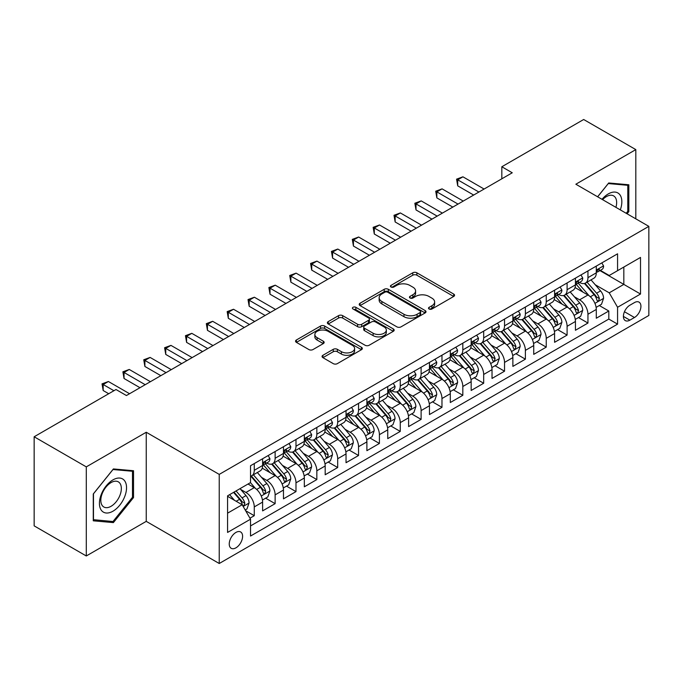 <?xml version="1.0" encoding="UTF-8"?>
<svg xmlns="http://www.w3.org/2000/svg" width="683" height="683" viewBox="0 0 683 683"><rect width="100%" height="100%" fill="white"/><g stroke="black" fill="none" stroke-linecap="round" stroke-linejoin="round"><path stroke-width="1.02" d="M429.095 308.998A2.023 1.17 0 0 0 431.963 308.998L453.717 296.439A2.894 1.673 0 0 0 454.562 295.252A2.894 1.673 0 0 0 453.717 294.074L416.869 272.799A2.894 1.673 0 0 0 412.771 272.799L391.026 285.357A2.023 1.17 0 0 0 390.428 286.186A2.023 1.17 0 0 0 391.026 287.014A2.023 1.17 0 0 0 393.886 287.014L396.703 285.392A9.263 5.344 0 0 1 409.8 285.392L412.874 287.159A9.263 5.344 0 0 1 415.588 290.941A9.263 5.344 0 0 1 412.874 294.723L410.056 296.345A2.023 1.17 0 0 0 409.467 297.173A2.023 1.17 0 0 0 410.056 298.001A2.023 1.17 0 0 0 412.925 298.001L415.742 296.379A9.263 5.344 0 0 1 428.839 296.379L431.912 298.155A9.263 5.344 0 0 1 434.627 301.937A9.263 5.344 0 0 1 431.912 305.719L429.095 307.341A2.023 1.17 0 0 0 428.506 308.17A2.023 1.17 0 0 0 429.095 308.998L429.095 307.341M235.925 547.843A9.434 5.447 120 0 0 242.089 539.527A9.434 5.447 120 0 0 240.638 531.963A9.434 5.447 120 0 0 235.925 532.433A9.434 5.447 120 0 0 229.753 540.748A9.434 5.447 120 0 0 231.204 548.312A9.434 5.447 120 0 0 235.925 547.843M322.905 355.297A2.894 1.673 0 0 0 322.06 356.475A2.894 1.673 0 0 0 322.905 357.661L333.244 363.629A2.894 1.673 0 0 0 337.342 363.629L361.495 349.679A2.894 1.673 0 0 0 362.34 348.501A2.894 1.673 0 0 0 361.495 347.314L324.647 326.047A2.894 1.673 0 0 0 320.549 326.047L296.396 339.989A2.894 1.673 0 0 0 295.551 341.167A2.894 1.673 0 0 0 296.396 342.354L308.887 349.559A2.894 1.673 0 0 0 312.976 349.559L323.315 343.592A2.894 1.673 0 0 0 324.16 342.414A2.894 1.673 0 0 0 323.315 341.227L317.125 337.658A7.744 4.474 0 0 1 314.854 334.491A7.744 4.474 0 0 1 319.635 330.359A7.744 4.474 0 0 1 328.079 331.332L352.334 345.333A7.744 4.474 0 0 1 354.605 348.501A7.744 4.474 0 0 1 349.824 352.633A7.744 4.474 0 0 1 341.38 351.66L337.342 349.329A2.894 1.673 0 0 0 333.244 349.329L322.905 355.297L322.905 357.661M146.247 432.254L86.289 466.873L34.15 436.77L34.15 525.867L86.289 555.971L146.247 521.36L219.234 563.501L219.234 474.395L146.247 432.254L146.247 521.36M635.813 218.833L635.813 149.603L575.854 184.222L648.85 226.363L219.234 474.395M635.813 149.603L583.675 119.499L501.826 166.763L501.826 178.801M34.15 436.77L116.008 389.515L126.432 395.534L512.25 172.782L501.826 166.763M396.908 326.867A2.894 1.673 0 0 0 400.998 326.867L425.159 312.925A2.894 1.673 0 0 0 426.004 311.747A2.894 1.673 0 0 0 425.159 310.56L388.311 289.285A2.894 1.673 0 0 0 384.213 289.285L360.061 303.235A2.894 1.673 0 0 0 359.215 304.413A2.894 1.673 0 0 0 360.061 305.6L396.908 326.867M353.811 309.433A2.023 1.17 0 0 1 355.86 309.715L355.86 307.307L393.323 328.941A2.894 1.673 0 0 1 394.176 330.12A2.894 1.673 0 0 1 393.323 331.306L369.17 345.248A2.894 1.673 0 0 1 365.072 345.248L328.233 323.973L328.233 321.608A2.894 1.673 0 0 0 327.379 322.794A2.894 1.673 0 0 0 328.233 323.973M328.233 321.608L338.563 315.64A2.894 1.673 0 0 1 342.661 315.64L357.602 324.271A2.894 1.673 0 0 0 361.7 324.271L368.555 320.31A2.894 1.673 0 0 0 369.401 319.132A2.894 1.673 0 0 0 368.555 317.945L353 308.964A2.023 1.17 0 0 1 352.402 308.135A2.023 1.17 0 0 1 353.657 307.06A2.023 1.17 0 0 1 355.86 307.307M249.944 518.192L254.272 515.699L245.615 510.696M240.698 489.438L245.931 492.46A11.799 6.813 60 0 1 254.272 506.906L262.614 502.09L262.614 510.884L275.129 503.653L265.636 498.18M261.555 477.391L266.788 480.414A11.799 6.813 60 0 1 275.129 494.868L283.471 490.053L283.471 498.838L295.987 491.615L286.493 486.134M282.403 465.354L287.645 468.376A11.799 6.813 60 0 1 295.987 482.83L304.328 478.006L304.328 486.8L316.835 479.577L307.35 474.096M303.261 453.316L308.494 456.338A11.799 6.813 60 0 1 316.835 470.783L325.185 465.968L325.185 474.762L337.692 467.531L328.207 462.058M324.118 441.269L329.351 444.3A11.799 6.813 60 0 1 337.692 458.745L346.033 453.93L346.033 462.715L358.549 455.493L349.056 450.012M344.975 429.231L350.208 432.254A11.799 6.813 60 0 1 358.549 446.708L366.891 441.884L366.891 450.678L379.406 443.455L369.913 437.974M365.823 417.193L371.065 420.216A11.799 6.813 60 0 1 379.406 434.661L387.748 429.846L387.748 438.64L400.255 431.417L390.77 425.936M386.68 405.156L391.914 408.178A11.799 6.813 60 0 1 400.255 422.623L408.605 417.808L408.605 426.593L421.112 419.371L411.627 413.898M407.538 393.109L412.771 396.131A11.799 6.813 60 0 1 421.112 410.585L429.453 405.77L429.453 414.555L441.969 407.333L432.476 401.852M428.395 381.071L433.628 384.094A11.799 6.813 60 0 1 441.969 398.539L450.31 393.724L450.31 402.518L462.826 395.295L453.333 389.814M449.243 369.033L454.485 372.056A11.799 6.813 60 0 1 462.826 386.501L471.168 381.686L471.168 390.471L483.675 383.248L474.19 377.776M470.1 356.987L475.334 360.009A11.799 6.813 60 0 1 483.675 374.463L492.025 369.648L492.025 378.433L504.532 371.211L495.047 365.729M490.957 344.949L496.191 347.971A11.799 6.813 60 0 1 504.532 362.417L512.873 357.602L512.873 366.395L525.389 359.173L515.896 353.692M511.815 332.911L517.048 335.934A11.799 6.813 60 0 1 525.389 350.379L533.73 345.564L533.73 354.357L546.246 347.126L536.753 341.654M532.663 320.865L537.905 323.887A11.799 6.813 60 0 1 546.246 338.341L554.587 333.526L554.587 342.311L567.095 335.088L557.61 329.607M553.52 308.827L558.754 311.849A11.799 6.813 60 0 1 567.095 326.303L575.445 321.48L575.445 330.273L587.952 323.05L587.952 314.257A11.799 6.813 -120 0 0 579.611 299.811L574.377 296.789M578.467 317.569L587.952 323.05M262.614 502.09A11.799 6.813 -120 0 0 254.272 487.645L248.014 484.034M283.471 490.053A11.799 6.813 -120 0 0 275.129 475.599L262.229 468.154M304.328 478.006A11.799 6.813 -120 0 0 295.987 463.561L283.086 456.116M325.185 465.968A11.799 6.813 -120 0 0 316.835 451.523L303.944 444.078M346.033 453.93A11.799 6.813 -120 0 0 337.692 439.476L324.801 432.032M366.891 441.884A11.799 6.813 -120 0 0 358.549 427.438L345.649 419.994M387.748 429.846A11.799 6.813 -120 0 0 379.406 415.401L366.506 407.956M408.605 417.808A11.799 6.813 -120 0 0 400.255 403.354L387.363 395.909M429.453 405.77A11.799 6.813 -120 0 0 421.112 391.316L408.221 383.872M450.31 393.724A11.799 6.813 -120 0 0 441.969 379.278L429.069 371.834M471.168 381.686A11.799 6.813 -120 0 0 462.826 367.241L449.926 359.787M492.025 369.648A11.799 6.813 -120 0 0 483.675 355.194L470.783 347.749M512.873 357.602A11.799 6.813 -120 0 0 504.532 343.156L491.64 335.712M533.73 345.564A11.799 6.813 -120 0 0 525.389 331.118L512.489 323.665M554.587 333.526A11.799 6.813 -120 0 0 546.246 319.072L533.346 311.627M575.445 321.48A11.799 6.813 -120 0 0 567.095 307.034L554.203 299.589M634.464 302.578L629.871 305.224A9.144 5.276 120 0 0 623.895 313.284A9.144 5.276 120 0 0 625.304 320.609A9.144 5.276 120 0 0 629.871 320.156L634.464 317.51A9.144 5.276 120 0 0 640.432 309.45A9.144 5.276 120 0 0 639.032 302.125A9.144 5.276 120 0 0 634.464 302.578M219.234 563.501L648.85 315.461L648.85 226.363M227.576 513.164L242.175 504.737L250.524 519.191L250.524 536.044L617.569 324.135L617.569 307.273L609.227 292.828L595.235 284.743M250.524 519.191L227.576 532.433L227.576 495.832L250.524 482.582L250.524 465.729L617.569 253.811L617.569 270.673L640.509 257.423L640.509 294.031L617.569 307.273M266.677 463.014L266.788 463.083A11.799 6.813 60 0 0 272.688 463.663L281.029 458.848A11.799 6.813 -120 0 0 283.471 453.444L283.471 446.708M287.534 450.976L287.645 451.036A11.799 6.813 60 0 0 293.545 451.625L301.886 446.81A11.799 6.813 -120 0 0 304.328 441.406L304.328 434.661M308.392 438.938L308.494 438.998A11.799 6.813 60 0 0 314.393 439.579L322.735 434.764A11.799 6.813 -120 0 0 325.185 429.368L325.185 422.623M329.24 426.892L329.351 426.96A11.799 6.813 60 0 0 335.251 427.541L343.592 422.726A11.799 6.813 -120 0 0 346.033 417.322L346.033 410.585M350.097 414.854L350.208 414.914A11.799 6.813 60 0 0 356.108 415.503L364.449 410.688A11.799 6.813 -120 0 0 366.891 405.284L366.891 398.539M370.954 402.816L371.065 402.876A11.799 6.813 60 0 0 376.965 403.457L385.306 398.641A11.799 6.813 -120 0 0 387.748 393.246L387.748 386.501M391.811 390.77L391.914 390.838A11.799 6.813 60 0 0 397.813 391.419L406.154 386.604A11.799 6.813 -120 0 0 408.605 381.199L408.605 374.463M412.66 378.732L412.771 378.792A11.799 6.813 60 0 0 418.67 379.381L427.012 374.566A11.799 6.813 -120 0 0 429.453 369.161L429.453 362.417M433.517 366.694L433.628 366.754A11.799 6.813 60 0 0 439.528 367.343L447.869 362.519A11.799 6.813 -120 0 0 450.31 357.124L450.31 350.379M454.374 354.648L454.485 354.716A11.799 6.813 60 0 0 460.376 355.297L468.726 350.481A11.799 6.813 -120 0 0 471.168 345.086L471.168 338.341M475.231 342.61L475.334 342.67A11.799 6.813 60 0 0 481.233 343.259L489.574 338.444A11.799 6.813 -120 0 0 492.025 333.039L492.025 326.295M496.08 330.572L496.191 330.632A11.799 6.813 60 0 0 502.09 331.221L510.432 326.397A11.799 6.813 -120 0 0 512.873 321.001L512.873 314.257M516.937 318.526L517.048 318.594A11.799 6.813 60 0 0 522.947 319.174L531.289 314.359A11.799 6.813 -120 0 0 533.73 308.964L533.73 302.219M537.794 306.488L537.905 306.556A11.799 6.813 60 0 0 543.796 307.137L552.146 302.321A11.799 6.813 -120 0 0 554.587 296.917L554.587 290.181M558.651 294.45L558.754 294.51A11.799 6.813 60 0 0 564.653 295.099L572.994 290.284A11.799 6.813 -120 0 0 575.445 284.879L575.445 278.135M250.524 525.927L608.809 319.072L608.809 311.004L596.293 318.235L596.293 309.442A11.799 6.813 -120 0 0 587.952 294.996L575.06 287.552M579.5 282.412L579.611 282.472A11.799 6.813 -120 0 0 585.51 283.052A11.799 6.813 -120 0 0 587.952 277.657L587.952 270.912M585.51 283.052L593.851 278.237A11.799 6.813 -120 0 0 596.293 272.841L596.293 266.097M254.272 463.561L254.272 470.305A11.799 6.813 60 0 1 251.831 475.701A11.799 6.813 60 0 1 250.524 476.179M251.831 475.701L260.172 470.886A11.799 6.813 -120 0 0 262.614 465.49L262.614 458.745M275.129 451.523L275.129 458.259A11.799 6.813 60 0 1 272.688 463.663M295.987 439.476L295.987 446.221A11.799 6.813 60 0 1 293.545 451.625M316.835 427.438L316.835 434.183A11.799 6.813 60 0 1 314.393 439.579M337.692 415.401L337.692 422.145A11.799 6.813 60 0 1 335.251 427.541M358.549 403.354L358.549 410.099A11.799 6.813 60 0 1 356.108 415.503M379.406 391.316L379.406 398.061A11.799 6.813 60 0 1 376.965 403.457M400.255 379.278L400.255 386.023A11.799 6.813 60 0 1 397.813 391.419M421.112 367.232L421.112 373.977A11.799 6.813 60 0 1 418.67 379.381M441.969 355.194L441.969 361.939A11.799 6.813 60 0 1 439.528 367.343M462.826 343.156L462.826 349.901A11.799 6.813 60 0 1 460.376 355.297M483.675 331.118L483.675 337.854A11.799 6.813 60 0 1 481.233 343.259M504.532 319.072L504.532 325.817A11.799 6.813 60 0 1 502.09 331.221M525.389 307.034L525.389 313.779A11.799 6.813 60 0 1 522.947 319.174M546.246 294.996L546.246 301.732A11.799 6.813 60 0 1 543.796 307.137M567.095 282.95L567.095 289.694A11.799 6.813 60 0 1 564.653 295.099M567.095 326.303L567.095 335.088M546.246 338.341L546.246 347.126M525.389 350.379L525.389 359.173M504.532 362.417L504.532 371.211M483.675 374.463L483.675 383.248M462.826 386.501L462.826 395.295M441.969 398.539L441.969 407.333M421.112 410.585L421.112 419.371M400.255 422.623L400.255 431.417M379.406 434.661L379.406 443.455M358.549 446.708L358.549 455.493M337.692 458.745L337.692 467.531M316.835 470.783L316.835 479.577M295.987 482.83L295.987 491.615M275.129 494.868L275.129 503.653M254.272 506.906L254.272 515.699M242.175 504.737L227.576 496.31M609.227 292.828L623.827 284.401L623.827 267.062L640.509 257.423M599.939 270.605L640.509 294.031M600.357 270.366L609.227 275.488L617.569 270.673M86.289 466.873L86.289 555.971M599.315 305.532L608.809 311.004M608.809 319.072L617.569 324.135M627.071 213.788L628.83 211.602L628.83 184.769L608.707 182.976L597.608 196.781M93.272 520.805L113.395 522.606L133.526 497.565L133.526 470.732L113.395 468.939L93.272 493.971L93.272 520.805M627.788 211.004L628.83 211.602M132.485 496.968L133.526 497.565M111.269 521.377L113.395 522.606M429.906 309.279L431.912 308.127A9.263 5.344 0 0 0 434.627 304.345L434.627 301.937M415.588 290.941L415.588 293.349A9.263 5.344 0 0 1 412.874 297.131L410.867 298.292M453.674 296.456L416.869 275.206A2.894 1.673 0 0 0 412.771 275.206L391.829 287.295M425.116 312.951L388.311 291.692A2.894 1.673 0 0 0 384.213 291.692L360.095 305.617M420.036 312.566A2.023 1.17 0 0 0 420.634 311.747A2.023 1.17 0 0 0 420.036 310.919L387.696 292.239A2.023 1.17 0 0 0 384.828 292.239L381.865 293.955A9.263 5.344 0 0 0 379.15 297.737A9.263 5.344 0 0 0 381.865 301.519L403.969 314.282A9.263 5.344 0 0 0 417.074 314.282L420.036 312.566L420.036 314.974A2.023 1.17 0 0 0 420.634 314.154L420.634 311.747M379.15 297.737L379.15 300.144A9.263 5.344 0 0 0 381.865 303.926L381.865 301.519M420.036 314.974L417.074 316.69A9.263 5.344 0 0 1 403.969 316.69L381.865 303.926M328.267 323.998L338.563 318.047L338.563 315.64M369.401 319.132L369.401 321.539A2.894 1.673 0 0 1 368.555 322.718L361.7 326.679A2.894 1.673 0 0 1 357.602 326.679L342.661 318.047A2.894 1.673 0 0 0 338.563 318.047M355.86 309.715L393.288 331.323M373.114 333.227A7.744 4.474 0 0 0 381.549 334.192A7.744 4.474 0 0 0 386.33 330.06A7.744 4.474 0 0 0 384.059 326.901L375.513 321.966A2.894 1.673 0 0 0 371.424 321.966L364.56 325.928A2.894 1.673 0 0 0 363.715 327.106A2.894 1.673 0 0 0 364.56 328.292L373.114 333.227L373.114 335.635A7.744 4.474 0 0 0 381.549 336.599A7.744 4.474 0 0 0 386.33 332.467L386.33 330.06M363.715 327.106L363.715 329.513A2.894 1.673 0 0 0 364.56 330.7L364.56 328.292M373.114 335.635L364.56 330.7M354.605 348.501L354.605 350.908A7.744 4.474 0 0 1 349.824 355.04A7.744 4.474 0 0 1 341.38 354.067L337.342 351.736A2.894 1.673 0 0 0 333.244 351.736L322.948 357.679M314.854 334.491L314.854 336.898A7.744 4.474 0 0 0 317.125 340.066L317.125 337.658M323.281 343.617L317.125 340.066M361.452 349.705L324.647 328.455A2.894 1.673 0 0 0 320.549 328.455L296.439 342.371M596.122 307.376L601.51 304.268L603.593 298.24A7.812 4.516 -120 0 0 600.553 290.907L591.026 279.876M589.113 295.756L578.219 283.146M582.915 292.085L576.597 284.768A18.731 10.817 -120 0 0 576.017 284.111M584.443 283.479L594.082 294.638A7.812 4.516 60 0 1 596.874 300.025L597.437 300.947L598.496 300.802L599.375 298.573A7.812 4.516 -120 0 0 596.592 293.195L587.056 282.164M585.015 283.3L595.371 295.287A3.978 2.297 60 0 1 596.37 296.849L599.375 298.573M601.825 262.904L603.593 265.977A7.812 4.516 60 0 1 601.979 269.435L598.018 271.723A7.812 4.516 -120 0 0 599.375 269.922L599.213 269.23M478.885 192.043L457.712 179.825L462.929 176.812L484.093 189.037M596.558 272.09L596.592 272.09A7.812 4.516 -120 0 0 598.018 271.723M598.368 269.341L599.375 269.922C598.88 268.743 598.052 269.222 596.874 271.364A7.812 4.516 60 0 1 596.293 272.474M473.669 195.056L457.712 185.844L457.712 179.825L456.568 179.159L462.929 176.812M457.712 185.844L456.568 179.159M620.301 209.877A19.167 11.065 120 0 0 608.288 193.912A19.167 11.065 120 0 0 602.005 199.316M615.921 207.35A14.514 8.384 120 0 0 613.641 195.901A14.514 8.384 120 0 0 606.384 196.619A14.514 8.384 120 0 0 602.585 199.649M597.651 196.798L608.288 183.565L627.788 185.306L627.788 211.312L626.2 213.284M626.49 184.564L627.788 185.306M124.724 496.575A19.167 11.065 120 0 0 119.756 478.057A19.167 11.065 120 0 0 101.246 494.483A19.167 11.065 120 0 0 106.207 513.001A19.167 11.065 120 0 0 124.724 496.575M119.969 495.226A14.514 8.384 120 0 0 118.338 481.856A14.514 8.384 120 0 0 102.194 493.638A14.514 8.384 120 0 0 103.825 506.999A14.514 8.384 120 0 0 119.969 495.226M93.486 519.789L93.486 493.783L112.985 469.528L132.485 471.27L132.485 497.267L112.985 521.53L93.272 519.669M131.187 470.527L132.485 471.27M575.265 319.413L580.652 316.306L582.736 310.287A7.812 4.516 -120 0 0 579.696 302.945L570.168 291.914M568.256 307.794L557.371 295.184M562.058 304.123L555.74 296.806A18.731 10.817 -120 0 0 555.159 296.157M563.595 295.517L573.233 306.676A7.812 4.516 60 0 1 576.017 312.063L576.589 312.993L577.639 312.84L578.518 310.62A7.812 4.516 -120 0 0 575.735 305.233L566.207 294.202M564.158 295.338L574.514 307.324A3.978 2.297 60 0 1 575.521 308.887L578.518 310.62M554.408 331.46L559.795 328.344L561.887 322.325A7.812 4.516 -120 0 0 558.839 314.983L549.311 303.952M547.399 319.84L536.514 307.23M541.209 316.169L534.883 308.844A18.731 10.817 -120 0 0 534.302 308.195M542.737 307.563L552.376 318.722A7.812 4.516 60 0 1 555.159 324.101L555.731 325.031L556.79 324.877L557.661 322.658A7.812 4.516 -120 0 0 554.878 317.271L545.35 306.24M543.301 307.376L553.657 319.371A3.978 2.297 60 0 1 554.664 320.925L557.661 322.658M533.551 343.498L538.947 340.39L541.03 334.363A7.812 4.516 -120 0 0 537.982 327.029L528.454 315.998M526.55 331.878L515.656 319.268M520.352 328.207L514.026 320.89A18.731 10.817 -120 0 0 513.445 320.233M521.88 319.601L531.519 330.76A7.812 4.516 60 0 1 534.311 336.147L534.874 337.069L535.933 336.924L536.812 334.696A7.812 4.516 -120 0 0 534.021 329.317L524.493 318.287M522.452 319.422L532.808 331.409A3.978 2.297 60 0 1 533.807 332.962L536.812 334.696M512.702 355.536L518.09 352.428L520.173 346.409A7.812 4.516 -120 0 0 517.133 339.067L507.606 328.036M505.693 343.916L494.799 331.306M499.495 340.245L493.177 332.928A18.731 10.817 -120 0 0 492.597 332.279M501.032 331.639L510.662 342.798A7.812 4.516 60 0 1 513.454 348.185L514.017 349.107L515.076 348.962L515.955 346.742A7.812 4.516 -120 0 0 513.172 341.355L503.636 330.324M501.595 331.46L511.951 343.447A3.978 2.297 60 0 1 512.95 345.009L515.955 346.742M580.968 274.942L582.736 278.015A7.812 4.516 60 0 1 581.122 281.473L577.161 283.761A7.812 4.516 -120 0 0 578.518 281.959L578.356 281.268M458.028 204.089L436.855 191.863L442.072 188.858L463.245 201.075M575.701 284.128L575.735 284.128A7.812 4.516 -120 0 0 577.161 283.761M577.511 281.379L578.518 281.959C578.031 280.781 577.195 281.268 576.017 283.402A7.812 4.516 60 0 1 575.445 284.521M452.812 207.094L436.855 197.891L436.855 191.863L435.711 191.206L442.072 188.858M436.855 197.891L435.711 191.206M560.111 286.988L561.887 290.053A7.812 4.516 60 0 1 560.265 293.511L556.303 295.799A7.812 4.516 -120 0 0 557.661 294.006L557.499 293.306M437.171 216.127L416.007 203.91L421.215 200.896L442.388 213.122M554.844 296.166L554.878 296.166A7.812 4.516 -120 0 0 556.303 295.799M556.654 293.417L557.661 294.006C557.174 292.828 556.338 293.306 555.159 295.449A7.812 4.516 60 0 1 554.587 296.559M431.955 219.141L416.007 209.929L416.007 203.91L414.854 203.244L421.215 200.896M416.007 209.929L414.854 203.244M539.254 299.026L541.03 302.099A7.812 4.516 60 0 1 539.408 305.557L535.446 307.845A7.812 4.516 -120 0 0 536.812 306.044L536.642 305.352M416.314 228.165L395.15 215.948L400.366 212.934L421.531 225.159M533.995 308.212L534.021 308.212A7.812 4.516 -120 0 0 535.446 307.845M535.796 305.463L536.812 306.044C536.317 304.866 535.481 305.344 534.311 307.487A7.812 4.516 60 0 1 533.73 308.596M411.106 231.178L395.15 221.966L395.15 215.948L394.006 215.282L400.366 212.934M395.15 221.966L394.006 215.282M518.406 311.064L520.173 314.137A7.812 4.516 60 0 1 518.559 317.595L514.598 319.883A7.812 4.516 -120 0 0 515.955 318.082L515.793 317.39M395.466 240.211L374.293 227.985L379.509 224.98L400.673 237.197M513.138 320.25L513.172 320.25A7.812 4.516 -120 0 0 514.598 319.883M514.948 317.501L515.955 318.082C515.46 316.903 514.632 317.39 513.454 319.524A7.812 4.516 60 0 1 512.873 320.643M390.249 243.216L374.293 234.004L374.293 227.985L373.149 227.328L379.509 224.98M374.293 234.004L373.149 227.328M491.845 367.582L497.233 364.466L499.316 358.447A7.812 4.516 -120 0 0 496.276 351.105L486.748 340.074M484.836 355.963L473.951 343.353M478.638 352.291L472.32 344.966A18.731 10.817 -120 0 0 471.74 344.317M480.175 343.686L489.813 354.844A7.812 4.516 60 0 1 492.597 360.223L493.169 361.153L494.219 361L495.098 358.78A7.812 4.516 -120 0 0 492.315 353.393L482.787 342.362M480.738 343.498L491.094 355.493A3.978 2.297 60 0 1 492.101 357.047L495.098 358.78M497.548 323.11L499.316 326.175A7.812 4.516 60 0 1 497.702 329.633L493.741 331.921A7.812 4.516 -120 0 0 495.098 330.12L494.936 329.428M374.608 252.249L353.435 240.032L358.652 237.018L379.825 249.235M492.281 332.288L492.315 332.288A7.812 4.516 -120 0 0 493.741 331.921M494.091 329.539L495.098 330.12C494.612 328.95 493.775 329.428 492.597 331.571A7.812 4.516 60 0 1 492.025 332.681M369.392 255.263L353.435 246.051L353.435 240.032L352.291 239.366L358.652 237.018M353.435 246.051L352.291 239.366M470.988 379.62L476.375 376.512L478.467 370.485A7.812 4.516 -120 0 0 475.419 363.151L465.891 352.121M463.979 368L453.094 355.391M457.789 364.329L451.463 357.013A18.731 10.817 -120 0 0 450.882 356.355M459.317 355.723L468.956 366.882A7.812 4.516 60 0 1 471.74 372.269L472.312 373.191L473.37 373.046L474.241 370.818A7.812 4.516 -120 0 0 471.458 365.439L461.93 354.4M459.881 355.544L470.237 367.531A3.978 2.297 60 0 1 471.244 369.085L474.241 370.818M476.691 335.148L478.467 338.222A7.812 4.516 60 0 1 476.845 341.679L472.884 343.967A7.812 4.516 -120 0 0 474.241 342.166L474.079 341.474M353.751 264.287L332.587 252.07L337.795 249.056L358.968 261.282M471.424 344.326L471.458 344.326A7.812 4.516 -120 0 0 472.884 343.967M473.234 341.577L474.241 342.166C473.754 340.988 472.918 341.466 471.74 343.609A7.812 4.516 60 0 1 471.168 344.719M348.535 267.301L332.587 258.089L332.587 252.07L331.434 251.404L337.795 249.056M332.587 258.089L331.434 251.404M450.131 391.658L455.527 388.55L457.61 382.531A7.812 4.516 -120 0 0 454.562 375.189L445.034 364.159M443.13 380.038L432.237 367.428M436.932 376.367L430.606 369.051A18.731 10.817 -120 0 0 430.025 368.402M438.46 367.761L448.099 378.92A7.812 4.516 60 0 1 450.891 384.307L451.454 385.229L452.513 385.084L453.392 382.864A7.812 4.516 -120 0 0 450.601 377.477L441.073 366.447M439.032 367.582L449.388 379.569A3.978 2.297 60 0 1 450.387 381.131L453.392 382.864M455.834 347.186L457.61 350.259A7.812 4.516 60 0 1 455.988 353.717L452.026 356.005A7.812 4.516 -120 0 0 453.392 354.204L453.222 353.512M332.894 276.333L311.73 264.108L316.946 261.102L338.111 273.32M450.575 356.372L450.601 356.372A7.812 4.516 -120 0 0 452.026 356.005M452.377 353.623L453.392 354.204C452.897 353.026 452.061 353.512 450.891 355.647A7.812 4.516 60 0 1 450.31 356.765M327.686 279.338L311.73 270.126L311.73 264.108L310.586 263.45L316.946 261.102M311.73 270.126L310.586 263.45M429.283 403.704L434.67 400.588L436.753 394.569A7.812 4.516 -120 0 0 433.714 387.227L424.186 376.196M422.273 392.076L411.379 379.475M416.075 388.405L409.757 381.088A18.731 10.817 -120 0 0 409.177 380.44M417.612 379.808L427.242 390.966A7.812 4.516 60 0 1 430.034 396.345L430.597 397.275L431.656 397.122L432.535 394.902A7.812 4.516 -120 0 0 429.752 389.515L420.216 378.484M418.175 379.62L428.531 391.615A3.978 2.297 60 0 1 429.53 393.169L432.535 394.902M434.986 359.232L436.753 362.297A7.812 4.516 60 0 1 435.139 365.755L431.178 368.043A7.812 4.516 -120 0 0 432.535 366.242L432.373 365.55M312.046 288.371L290.873 276.154L296.089 273.14L317.254 285.357M429.718 368.41L429.752 368.41A7.812 4.516 -120 0 0 431.178 368.043M431.528 365.661L432.535 366.242C432.04 365.064 431.212 365.55 430.034 367.693A7.812 4.516 60 0 1 429.453 368.803M306.829 291.385L290.873 282.173L290.873 276.154L289.729 275.488L296.089 273.14M290.873 282.173L289.729 275.488M408.425 415.742L413.813 412.626L415.896 406.607A7.812 4.516 -120 0 0 412.856 399.273L403.329 388.234M401.416 404.123L390.531 391.513M395.218 400.451L388.9 393.135A18.731 10.817 -120 0 0 388.32 392.477M396.755 391.846L406.394 403.004A7.812 4.516 60 0 1 409.177 408.383L409.749 409.313L410.799 409.168L411.678 406.94A7.812 4.516 -120 0 0 408.895 401.561L399.367 390.522M397.318 391.658L407.674 403.653A3.978 2.297 60 0 1 408.682 405.207L411.678 406.94M414.129 371.27L415.896 374.344A7.812 4.516 60 0 1 414.282 377.801L410.321 380.089A7.812 4.516 -120 0 0 411.678 378.288L411.516 377.588M291.189 300.409L270.016 288.192L275.232 285.178L296.405 297.404M408.861 380.448L408.895 380.448A7.812 4.516 -120 0 0 410.321 380.089M410.671 377.699L411.678 378.288C411.192 377.11 410.355 377.588 409.177 379.731A7.812 4.516 60 0 1 408.605 380.841M285.972 303.423L270.016 294.211L270.016 288.192L268.871 287.526L275.232 285.178M270.016 294.211L268.871 287.526M387.568 427.78L392.956 424.672L395.047 418.653A7.812 4.516 -120 0 0 391.999 411.311L382.471 400.281M380.559 416.16L369.674 403.551M374.369 412.489L368.043 405.173A18.731 10.817 -120 0 0 367.463 404.524M375.898 403.884L385.536 415.042A7.812 4.516 60 0 1 388.32 420.429L388.892 421.351L389.95 421.206L390.821 418.986A7.812 4.516 -120 0 0 388.038 413.599L378.51 402.569M376.461 403.704L386.817 415.691A3.978 2.297 60 0 1 387.824 417.253L390.821 418.986M393.271 383.308L395.047 386.382A7.812 4.516 60 0 1 393.425 389.839L389.464 392.127A7.812 4.516 -120 0 0 390.821 390.326L390.659 389.634M270.331 312.455L249.167 300.23L254.375 297.225L275.548 309.442M388.004 392.494L388.038 392.494A7.812 4.516 -120 0 0 389.464 392.127M389.814 389.745L390.821 390.326C390.334 389.148 389.498 389.626 388.32 391.769A7.812 4.516 60 0 1 387.748 392.879M265.115 315.461L249.167 306.249L249.167 300.23L248.014 299.572L254.375 297.225M249.167 306.249L248.014 299.572M366.72 439.818L372.107 436.71L374.19 430.691A7.812 4.516 -120 0 0 371.142 423.349L361.614 412.319M359.71 428.198L348.817 415.597M353.512 424.527L347.186 417.211A18.731 10.817 -120 0 0 346.605 416.562M355.04 415.921L364.679 427.08A7.812 4.516 60 0 1 367.471 432.467L368.035 433.398L369.093 433.244L369.973 431.024A7.812 4.516 -120 0 0 367.181 425.637L357.653 414.607M355.612 415.742L365.968 427.729A3.978 2.297 60 0 1 366.967 429.291L369.973 431.024M372.414 395.355L374.19 398.42A7.812 4.516 60 0 1 372.568 401.877L368.607 404.165A7.812 4.516 -120 0 0 369.973 402.364L369.802 401.672M249.474 324.493L228.31 312.268L233.526 309.262L254.691 321.48M367.155 404.532L367.181 404.532A7.812 4.516 -120 0 0 368.607 404.165M368.957 401.783L369.973 402.364C369.477 401.186 368.641 401.672 367.471 403.815A7.812 4.516 60 0 1 366.891 404.925M244.266 327.499L228.31 318.295L228.31 312.268L227.166 311.61L233.526 309.262M228.31 318.295L227.166 311.61M345.863 451.864L351.25 448.748L353.333 442.729A7.812 4.516 -120 0 0 350.294 435.395L340.766 424.356M338.853 440.245L327.96 427.635M332.655 436.574L326.337 429.257A18.731 10.817 -120 0 0 325.757 428.6M334.192 427.968L343.822 439.126A7.812 4.516 60 0 1 346.614 444.505L347.177 445.436L348.236 445.29L349.115 443.062A7.812 4.516 -120 0 0 346.332 437.683L336.796 426.644M334.755 427.78L345.111 439.775A3.978 2.297 60 0 1 346.11 441.329L349.115 443.062M351.566 407.392L353.333 410.457A7.812 4.516 60 0 1 351.719 413.915L347.758 416.203A7.812 4.516 -120 0 0 349.115 414.41L348.953 413.71M228.626 336.531L207.453 324.314L212.669 321.3L233.834 333.526M346.298 416.57L346.332 416.57A7.812 4.516 -120 0 0 347.758 416.203M348.108 413.821L349.115 414.41C348.62 413.232 347.792 413.71 346.614 415.853A7.812 4.516 60 0 1 346.033 416.963M223.409 339.545L207.453 330.333L207.453 324.314L206.309 323.648L212.669 321.3M207.453 330.333L206.309 323.648M325.006 463.902L330.393 460.794L332.476 454.767A7.812 4.516 -120 0 0 329.437 447.433L319.909 436.403M317.996 452.283L307.111 439.673M311.798 448.611L305.48 441.295A18.731 10.817 -120 0 0 304.9 440.637M313.335 440.006L322.974 451.164A7.812 4.516 60 0 1 325.757 456.551L326.329 457.473L327.379 457.328L328.258 455.1A7.812 4.516 -120 0 0 325.475 449.721L315.947 438.691M313.898 439.826L324.254 451.813A3.978 2.297 60 0 1 325.262 453.375L328.258 455.1M330.709 419.43L332.476 422.504A7.812 4.516 60 0 1 330.862 425.961L326.901 428.25A7.812 4.516 -120 0 0 328.258 426.448L328.096 425.757M207.769 348.569L186.596 336.352L191.812 333.338L212.985 345.564M325.441 428.617L325.475 428.617A7.812 4.516 -120 0 0 326.901 428.25M327.251 425.868L328.258 426.448C327.772 425.27 326.935 425.748 325.757 427.891A7.812 4.516 60 0 1 325.185 429.001M202.552 351.583L186.596 342.371L186.596 336.352L185.452 335.686L191.812 333.338M186.596 342.371L185.452 335.686M304.148 475.94L309.536 472.832L311.627 466.813A7.812 4.516 -120 0 0 308.579 459.471L299.052 448.441M297.139 464.32L286.254 451.711M290.949 460.649L284.623 453.333A18.731 10.817 -120 0 0 284.043 452.684M292.478 452.044L302.117 463.202A7.812 4.516 60 0 1 304.9 468.589L305.472 469.52L306.53 469.366L307.401 467.146A7.812 4.516 -120 0 0 304.618 461.759L295.09 450.729M293.041 451.864L303.397 463.851A3.978 2.297 60 0 1 304.405 465.413L307.401 467.146M309.851 431.468L311.627 434.542A7.812 4.516 60 0 1 310.005 437.999L306.044 440.287A7.812 4.516 -120 0 0 307.401 438.486L307.239 437.794M186.911 360.615L165.747 348.39L170.955 345.385L192.128 357.602M304.584 440.655L304.618 440.655A7.812 4.516 -120 0 0 306.044 440.287M306.394 437.905L307.401 438.486C306.915 437.308 306.078 437.794 304.9 439.929A7.812 4.516 60 0 1 304.328 441.047M181.695 363.621L165.747 354.417L165.747 348.39L164.594 347.732L170.955 345.385M165.747 354.417L164.594 347.732M283.3 487.986L288.687 484.87L290.77 478.851A7.812 4.516 -120 0 0 287.722 471.509L278.194 460.479M276.291 476.367L265.397 463.757M270.092 472.696L263.766 465.371A18.731 10.817 -120 0 0 263.186 464.722M271.621 464.09L281.259 475.248A7.812 4.516 60 0 1 284.051 480.627L284.615 481.558L285.673 481.404L286.553 479.184A7.812 4.516 -120 0 0 283.761 473.797L274.233 462.767M272.193 463.902L282.549 475.897A3.978 2.297 60 0 1 283.547 477.451L286.553 479.184M288.994 443.515L290.77 446.58A7.812 4.516 60 0 1 289.148 450.037L285.187 452.325A7.812 4.516 -120 0 0 286.553 450.532L286.382 449.832M166.054 372.653L144.89 360.436L150.106 357.422L171.271 369.648M283.735 452.692L283.761 452.692A7.812 4.516 -120 0 0 285.187 452.325M285.537 449.943L286.553 450.532C286.057 449.354 285.221 449.832 284.051 451.975A7.812 4.516 60 0 1 283.471 453.085M160.847 375.667L144.89 366.455L144.89 360.436L143.746 359.77L150.106 357.422M144.89 366.455L143.746 359.77M262.443 500.024L267.83 496.917L269.913 490.889A7.812 4.516 -120 0 0 266.874 483.555L257.346 472.525M255.433 488.405L250.448 482.625M249.235 484.734L248.424 483.795M250.772 476.128L260.402 487.286A7.812 4.516 60 0 1 263.194 492.674L263.758 493.596L264.816 493.45L265.696 491.222A7.812 4.516 -120 0 0 262.912 485.844L253.376 474.813M251.335 475.949L261.691 487.935A3.978 2.297 60 0 1 262.69 489.489L265.696 491.222M268.146 455.552L269.913 458.626A7.812 4.516 60 0 1 268.299 462.084L264.338 464.372A7.812 4.516 -120 0 0 265.696 462.57L265.533 461.879M145.206 384.691L124.033 372.474L129.249 369.46L150.414 381.686M262.878 464.739L262.912 464.739A7.812 4.516 -120 0 0 264.338 464.372M264.688 461.99L265.696 462.57C265.2 461.392 264.372 461.87 263.194 464.013A7.812 4.516 60 0 1 262.614 465.123M139.989 387.705L124.033 378.493L124.033 372.474L122.889 371.808L129.249 369.46M124.033 378.493L122.889 371.808M245.206 509.979L246.973 508.955L249.056 502.936A7.812 4.516 -120 0 0 246.017 495.593L240.015 488.652M234.414 500.255L229.59 494.671M228.378 496.772L227.576 495.849M233.552 492.383L239.554 499.324A7.812 4.516 60 0 1 242.337 504.711L242.909 505.633L243.959 505.488L244.838 503.269A7.812 4.516 -120 0 0 242.055 497.881L236.053 490.94M234.038 492.101L240.834 499.973A3.978 2.297 60 0 1 241.842 501.535L244.838 503.269M113.916 390.719L103.176 384.512L108.392 381.507L129.565 393.724M108.708 393.724L103.176 390.531L103.176 384.512L102.032 383.855L108.392 381.507M103.176 390.531L102.032 383.855M245.931 492.46L254.272 487.645M266.788 480.414L275.129 475.599M287.645 468.376L295.987 463.561M308.494 456.338L316.835 451.523M329.351 444.3L337.692 439.476M350.208 432.254L358.549 427.438M371.065 420.216L379.406 415.401M391.914 408.178L400.255 403.354M412.771 396.131L421.112 391.316M433.628 384.094L441.969 379.278M454.485 372.056L462.826 367.241M475.334 360.009L483.675 355.194M496.191 347.971L504.532 343.156M517.048 335.934L525.389 331.118M537.905 323.887L546.246 319.072M558.754 311.849L567.095 307.034M579.611 299.811L587.952 294.996M587.952 277.657L596.293 272.841M254.272 470.305L262.614 465.49M275.129 458.259L283.471 453.444M295.987 446.221L304.328 441.406M316.835 434.183L325.185 429.368M337.692 422.145L346.033 417.322M358.549 410.099L366.891 405.284M379.406 398.061L387.748 393.246M400.255 386.023L408.605 381.199M421.112 373.977L429.453 369.161M441.969 361.939L450.31 357.124M462.826 349.901L471.168 345.086M483.675 337.854L492.025 333.039M504.532 325.817L512.873 321.001M525.389 313.779L533.73 308.964M546.246 301.732L554.587 296.917M567.095 289.694L575.445 284.879M587.952 314.257L596.293 309.442M624.458 311.738L634.464 317.51M623.408 316.425L629.871 320.156M431.912 308.127L431.912 305.719M410.056 298.001L410.056 296.345M412.874 297.131L412.874 294.723M391.026 287.014L391.026 285.357M412.771 275.206L412.771 272.799M416.869 275.206L416.869 272.799M453.717 296.439L453.717 294.074M360.061 305.6L360.061 303.235M384.213 291.692L384.213 289.285M388.311 291.692L388.311 289.285M425.159 312.925L425.159 310.56M403.969 316.69L403.969 314.282M417.074 316.69L417.074 314.282M342.661 318.047L342.661 315.64M357.602 326.679L357.602 324.271M361.7 326.679L361.7 324.271M368.555 322.718L368.555 320.31M393.323 331.306L393.323 328.941M333.244 351.736L333.244 349.329M337.342 351.736L337.342 349.329M341.38 354.067L341.38 351.66M323.315 343.592L323.315 341.227M296.396 342.354L296.396 339.989M320.549 328.455L320.549 326.047M324.647 328.455L324.647 326.047M361.495 349.679L361.495 347.314M594.927 303.372L603.541 298.394M596.592 293.195L600.553 290.907M590.36 296.789L594.082 294.638M603.541 265.883L596.293 270.067M574.07 315.409L582.684 310.432M575.735 305.233L579.696 302.945M569.502 308.827L573.233 306.676M553.221 327.447L561.836 322.478M554.878 317.271L558.839 314.983M548.645 320.873L552.376 318.722M532.364 339.494L540.979 334.516M534.021 329.317L537.982 327.029M527.797 332.911L531.519 330.76M511.507 351.532L520.122 346.554M513.172 341.355L517.133 339.067M506.94 344.949L510.662 342.798M582.684 277.93L575.445 282.113M561.836 289.968L554.587 294.151M540.979 302.006L533.73 306.189M520.122 314.043L512.873 318.235M490.65 363.569L499.264 358.601M492.315 353.393L496.276 351.105M486.083 356.996L489.813 354.844M499.264 326.09L492.025 330.273M469.802 375.616L478.416 370.638M471.458 365.439L475.419 363.151M465.225 369.033L468.956 366.882M478.416 338.128L471.168 342.311M448.944 387.654L457.559 382.676M450.601 377.477L454.562 375.189M444.377 381.071L448.099 378.92M457.559 350.166L450.31 354.349M428.087 399.692L436.702 394.723M429.752 389.515L433.714 387.227M423.52 393.118L427.242 390.966M436.702 362.212L429.453 366.395M407.23 411.729L415.845 406.761M408.895 401.561L412.856 399.273M402.663 405.156L406.394 403.004M415.845 374.25L408.605 378.433M386.382 423.776L394.996 418.799M388.038 413.599L391.999 411.311M381.806 417.193L385.536 415.042M394.996 386.288L387.748 390.471M365.525 435.814L374.139 430.845M367.181 425.637L371.142 423.349M360.957 429.24L364.679 427.08M374.139 398.334L366.891 402.518M344.667 447.852L353.282 442.883M346.332 437.683L350.294 435.395M340.1 441.278L343.822 439.126M353.282 410.372L346.033 414.555M323.81 459.898L332.425 454.921M325.475 449.721L329.437 447.433M319.243 453.316L322.974 451.164M332.425 422.41L325.185 426.593M302.962 471.936L311.576 466.959M304.618 461.759L308.579 459.471M298.386 465.354L302.117 463.202M311.576 434.456L304.328 438.64M282.105 483.974L290.719 479.005M283.761 473.797L287.722 471.509M277.537 477.4L281.259 475.248M290.719 446.494L283.471 450.678M261.248 496.02L269.862 491.043M262.912 485.844L266.874 483.555M256.68 489.438L260.402 487.286M269.862 458.532L262.614 462.715M243.165 506.453L249.005 503.081M242.055 497.881L246.017 495.593M236.181 501.271L239.554 499.324"/></g></svg>
